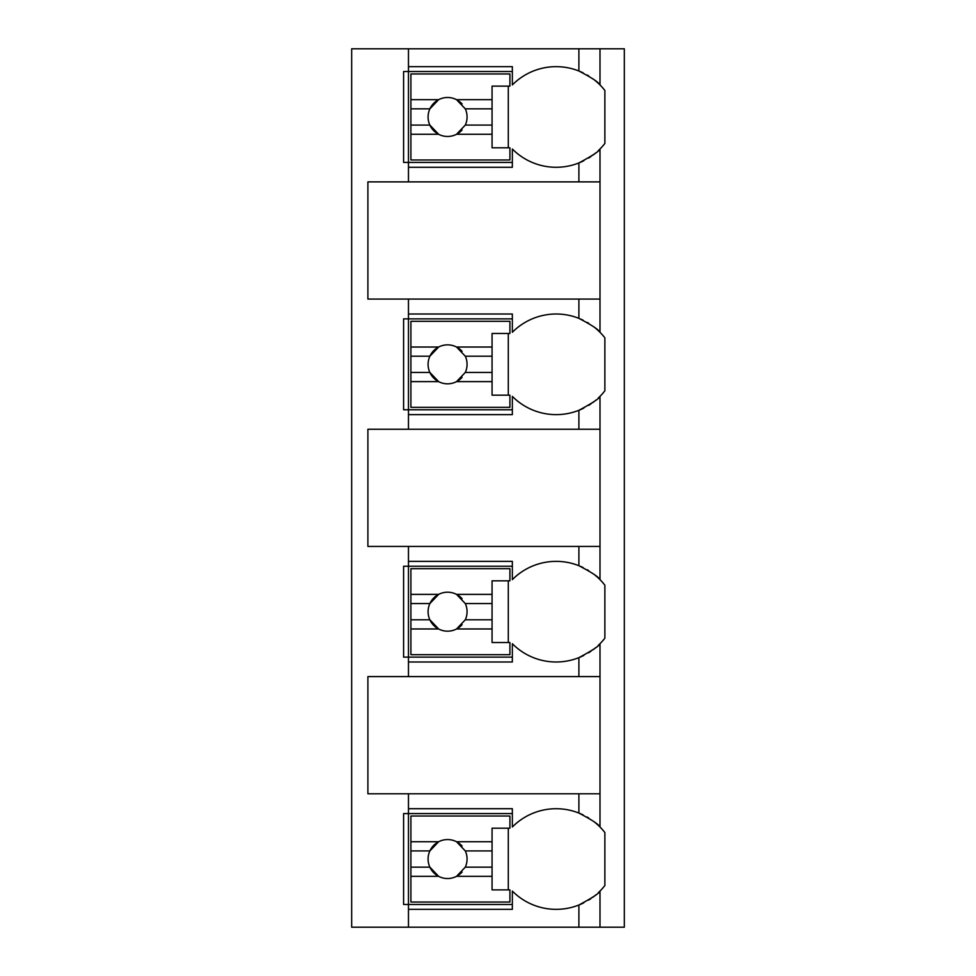 <?xml version="1.0" encoding="UTF-8"?>
<svg xmlns="http://www.w3.org/2000/svg" width="976" height="976" viewBox="0 0 976 976"><rect width="100%" height="100%" fill="white"/><g stroke="black" fill="none" stroke-linecap="round" stroke-linejoin="round"><path stroke-width="1.46" d="M598.227 892.784A61.671 61.671 0 0 0 599.996 891.076L599.996 927.2L624.335 927.2L624.335 48.8L351.665 48.8L351.665 927.2L408.468 927.2L408.468 808.714L512.351 808.714L512.351 826.989A61.671 61.671 0 0 1 578.89 813.057C591.907 819.877 598.947 824.525 599.996 826.989A61.671 61.671 0 0 0 593.957 821.646M578.89 299.071L578.89 318.347C591.907 325.179 598.947 329.815 599.996 332.279L599.996 299.071L367.891 299.071L367.891 181.89L599.996 181.89L599.996 149.011C599.496 151.048 592.456 155.696 578.89 162.943A61.671 61.671 0 0 0 583.868 160.711M598.227 398.074A61.671 61.671 0 0 0 599.996 396.366C599.496 398.403 592.456 403.051 578.89 410.298A61.671 61.671 0 0 1 512.351 396.366L512.351 414.641L408.468 414.641L408.468 409.774L403.6 409.774L403.6 318.871L408.468 318.871L408.468 314.004L512.351 314.004L512.351 332.279A61.671 61.671 0 0 1 578.89 318.347M408.468 414.641L408.468 429.245L367.891 429.245L367.891 546.426L408.468 546.426L408.468 561.359L512.351 561.359L512.351 579.634A61.671 61.671 0 0 1 578.89 565.702C591.907 572.534 598.947 577.17 599.996 579.634A61.671 61.671 0 0 0 593.957 574.303M598.227 645.429A61.671 61.671 0 0 0 599.996 643.721C599.496 645.758 592.456 650.394 578.89 657.653A61.671 61.671 0 0 1 512.351 643.721L512.351 661.996L408.468 661.996L408.468 657.129L403.6 657.129L403.6 566.226L408.468 566.226L408.468 561.359M408.468 661.996L408.468 676.6L367.891 676.6L367.891 793.781L408.468 793.781L408.468 808.714M512.351 904.471L403.6 904.471L403.6 813.581L512.351 813.581M578.89 181.89L578.89 162.943A61.671 61.671 0 0 1 512.351 149.011L512.351 167.286L408.468 167.286L408.468 162.419L403.6 162.419L403.6 71.529L408.468 71.529L408.468 66.649L512.351 66.649L512.351 84.924A61.671 61.671 0 0 1 578.89 70.992C591.907 77.824 598.947 82.46 599.996 84.924A61.671 61.671 0 0 0 593.957 79.593M599.996 927.2L408.468 927.2M408.468 793.781L599.996 793.781L599.996 826.989A61.671 61.671 0 0 1 604.864 832.54L604.864 885.525A61.671 61.671 0 0 1 599.996 891.076C599.496 893.113 592.456 897.749 578.89 905.008A61.671 61.671 0 0 0 583.868 902.776M599.996 48.8L599.996 84.924A61.671 61.671 0 0 1 604.864 90.475L604.864 143.46A61.671 61.671 0 0 1 598.227 150.719M408.468 546.426L599.996 546.426L599.996 579.634A61.671 61.671 0 0 1 604.864 585.185L604.864 638.17A61.671 61.671 0 0 1 599.996 643.721L599.996 676.6L408.468 676.6M593.957 326.948A61.671 61.671 0 0 1 604.864 337.83L604.864 390.815A61.671 61.671 0 0 1 599.996 396.366L599.996 429.245L408.468 429.245M408.468 909.351L512.351 909.351L512.351 891.076A61.671 61.671 0 0 0 578.89 905.008L578.89 927.2M588.626 900.116A61.671 61.671 0 0 0 590.931 898.615M592.7 897.359A61.671 61.671 0 0 0 595.921 894.833M599.996 299.071L599.996 181.89M599.996 793.781L599.996 676.6M599.996 546.426L599.996 429.245M408.468 48.8L408.468 66.649M408.468 299.071L408.468 314.004M408.468 167.286L408.468 181.89M588.699 817.998A61.671 61.671 0 0 0 587.21 817.107M583.16 814.936A61.671 61.671 0 0 0 578.89 813.057L578.89 793.781M410.908 841.739L410.908 816.021L509.911 816.021L509.911 828.197L492.063 828.197L492.063 841.739L456.536 841.739A19.471 19.471 0 0 0 438.639 841.739L410.908 841.739L410.908 867.152L429.879 867.152L438.639 876.326L410.908 876.326L410.908 902.044L509.911 902.044L509.911 889.868L492.063 889.868L492.063 876.326L456.536 876.326L465.296 867.152L492.063 867.152L492.063 876.326M410.908 850.913L429.879 850.913A19.471 19.471 0 0 1 438.639 841.739L429.879 850.913A19.471 19.471 0 0 0 462.075 872.044M492.063 841.739L492.063 867.152M465.296 867.152L465.296 867.152A19.471 19.471 0 0 0 465.296 850.913L492.063 850.913M465.296 850.913L456.536 841.739A19.471 19.471 0 0 1 462.075 846.021M508.289 889.868L508.289 828.197M410.908 867.152L410.908 876.326M512.351 162.419L408.468 162.419L408.468 71.529L512.351 71.529M588.699 75.933A61.671 61.671 0 0 0 587.21 75.042M583.16 72.871A61.671 61.671 0 0 0 580.537 71.675M578.89 70.992L578.89 48.8M588.626 158.051A61.671 61.671 0 0 0 590.931 156.563M592.7 155.294A61.671 61.671 0 0 0 595.921 152.768M410.908 99.674L410.908 73.956L509.911 73.956L509.911 86.132L492.063 86.132L492.063 99.674L456.536 99.674A19.471 19.471 0 0 0 438.639 99.674L410.908 99.674L410.908 125.087L429.879 125.087L438.639 134.261L410.908 134.261L410.908 159.979L509.911 159.979L509.911 147.803L492.063 147.803L492.063 134.261L456.536 134.261L465.296 125.087L492.063 125.087L492.063 134.261M410.908 108.848L429.879 108.848A19.471 19.471 0 0 1 438.639 99.674L429.879 108.848A19.471 19.471 0 0 0 462.075 129.979M492.063 99.674L492.063 125.087M465.296 125.087L465.296 125.087A19.471 19.471 0 0 0 465.296 108.848L492.063 108.848M465.296 108.848L456.536 99.674A19.471 19.471 0 0 1 462.075 103.956M508.289 147.803L508.289 86.132M410.908 125.087L410.908 134.261M512.351 657.129L408.468 657.129L408.468 566.226L512.351 566.226M588.699 570.643A61.671 61.671 0 0 0 587.21 569.752M583.16 567.581A61.671 61.671 0 0 0 580.537 566.385M578.89 565.702L578.89 546.426M578.89 676.6L578.89 657.653A61.671 61.671 0 0 0 583.868 655.421M588.626 652.761A61.671 61.671 0 0 0 590.931 651.26M592.7 650.004A61.671 61.671 0 0 0 595.921 647.478M410.908 594.384L410.908 568.666L509.911 568.666L509.911 580.842L492.063 580.842L492.063 594.384L456.536 594.384A19.471 19.471 0 0 0 438.639 594.384L410.908 594.384L410.908 619.797L429.879 619.797L438.639 628.971L410.908 628.971L410.908 654.689L509.911 654.689L509.911 642.513L492.063 642.513L492.063 628.971L456.536 628.971L465.296 619.797L492.063 619.797L492.063 628.971M410.908 603.558L429.879 603.558A19.471 19.471 0 0 1 438.639 594.384L429.879 603.558A19.471 19.471 0 0 0 462.075 624.689M492.063 594.384L492.063 619.797M465.296 619.797L465.296 619.797A19.471 19.471 0 0 0 465.296 603.558L492.063 603.558M465.296 603.558L456.536 594.384A19.471 19.471 0 0 1 462.075 598.666M508.289 642.513L508.289 580.842M410.908 619.797L410.908 628.971M512.351 409.774L408.468 409.774L408.468 318.871L512.351 318.871M588.699 323.288A61.671 61.671 0 0 0 587.21 322.397M583.16 320.226A61.671 61.671 0 0 0 580.537 319.03M578.89 429.245L578.89 410.298A61.671 61.671 0 0 0 583.868 408.066M588.626 405.406A61.671 61.671 0 0 0 590.931 403.918M592.7 402.649A61.671 61.671 0 0 0 595.921 400.123M410.908 347.029L410.908 321.311L509.911 321.311L509.911 333.487L492.063 333.487L492.063 347.029L456.536 347.029A19.471 19.471 0 0 0 438.639 347.029L410.908 347.029L410.908 372.442L429.879 372.442L438.639 381.616L410.908 381.616L410.908 407.334L509.911 407.334L509.911 395.158L492.063 395.158L492.063 381.616L456.536 381.616L465.296 372.442L492.063 372.442L492.063 381.616M410.908 356.203L429.879 356.203A19.471 19.471 0 0 1 438.639 347.029L429.879 356.203A19.471 19.471 0 0 0 462.075 377.334M492.063 347.029L492.063 372.442M465.296 372.442L465.296 372.442A19.471 19.471 0 0 0 465.296 356.203L492.063 356.203M465.296 356.203L456.536 347.029A19.471 19.471 0 0 1 462.075 351.311M508.289 395.158L508.289 333.487M410.908 372.442L410.908 381.616"/></g></svg>
